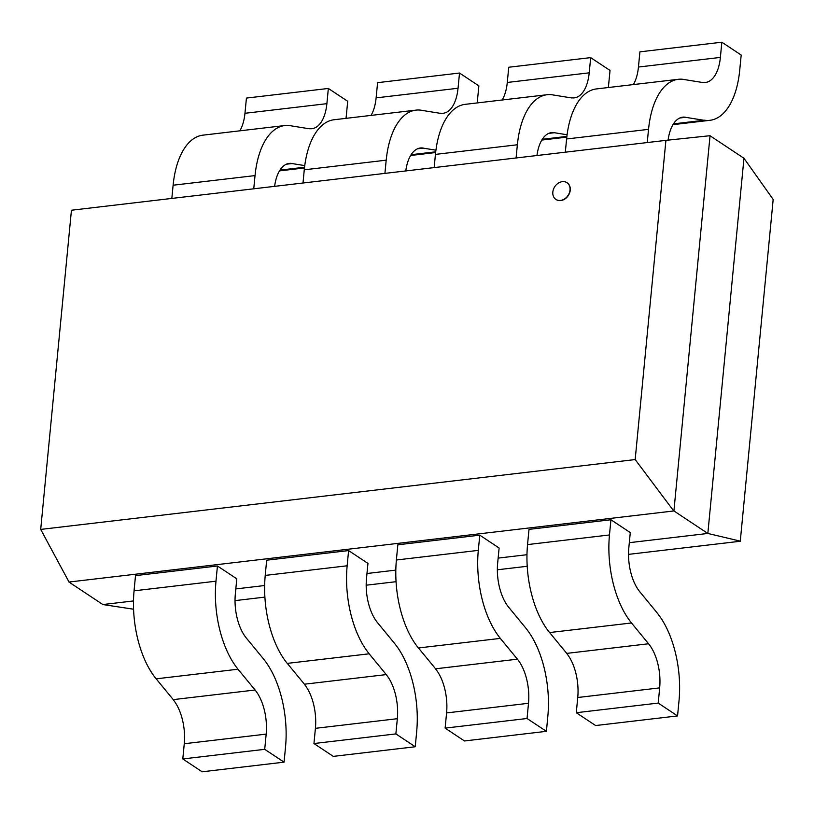 <?xml version="1.0" encoding="UTF-8"?>
<svg xmlns="http://www.w3.org/2000/svg" width="814" height="814" viewBox="0 0 814 814"><rect width="100%" height="100%" fill="white"/><g stroke="black" fill="none" stroke-linecap="round" stroke-linejoin="round"><path stroke-width="1.22" d="M562.321 181.654A10.012 7.947 -56.4 0 0 553.469 189.265A10.012 7.947 -56.4 0 0 555.881 199.379A10.012 7.947 -56.4 0 0 568.05 195.431A10.012 7.947 -56.4 0 0 566.961 182.682A10.012 7.947 -56.4 0 0 562.321 181.654M567.083 182.763A10.012 7.947 123.6 0 1 567.195 182.845A10.012 7.947 123.6 0 1 568.284 195.584A10.012 7.947 123.6 0 1 556.125 199.542A10.012 7.947 123.6 0 1 556.003 199.461M40.7 529.415L71.439 210.226L665.913 140.364L635.174 459.564L40.7 529.415L69.058 582.071M673.911 510.948L707.834 533.455L743.965 158.262L710.042 135.765L673.911 510.948L68.946 582.041L102.869 604.548L133.567 609.218M635.174 459.564L673.778 511.019M665.913 140.364L709.92 135.714M740.414 541.168L707.834 533.455L629.303 542.684M526.984 554.71L498.148 558.099M395.818 570.115L366.982 573.504M264.652 585.531L235.816 588.919M133.486 600.946L102.869 604.548M773.168 199.562L740.272 541.249L628.52 554.375M527.218 566.279L497.354 569.79M396.052 581.695L366.198 585.205M264.896 597.11L235.032 600.62M743.965 158.262L773.3 199.613M565.323 152.187L566.595 138.98L648.524 129.355L647.252 142.562M702.716 82.519L683.831 79.487M679.843 117.979L685.51 117.308L704.425 120.35M633.353 84.585A38.126 19.261 83.3 0 0 638.441 67.043L639.916 51.842L721.845 42.206L720.38 57.418A38.126 19.261 -96.7 0 1 705.484 82.448A38.126 19.261 -96.7 0 1 702.706 82.377M704.415 120.187A76.251 38.523 83.3 0 0 709.93 120.309A76.251 38.523 83.3 0 0 739.712 70.248L741.188 55.047L721.845 42.206M683.831 79.426A76.251 38.523 83.3 0 0 678.316 79.294A76.251 38.523 83.3 0 0 648.544 129.365M566.615 138.99A76.251 38.523 -96.7 0 1 596.397 88.93L678.316 79.294M668.111 140.13A38.126 19.261 -96.7 0 1 682.773 117.165A38.126 19.261 -96.7 0 1 685.51 117.226M434.157 167.603L435.429 154.395L517.358 144.77L516.086 157.967M571.55 97.934L552.675 94.892M548.677 133.394L554.354 132.723L567.093 134.778M508.75 67.247L590.679 57.621L589.214 72.833L507.285 82.458L508.75 67.247M608.353 87.525A76.251 38.523 83.3 0 0 608.546 85.653L610.032 70.462L590.679 57.621M552.665 94.841A76.251 38.523 83.3 0 0 547.161 94.709A76.251 38.523 83.3 0 0 517.378 144.78M435.449 154.406A76.251 38.523 -96.7 0 1 465.232 104.334L547.161 94.709M536.955 155.515A38.126 19.261 -96.7 0 1 551.607 132.58A38.126 19.261 -96.7 0 1 554.344 132.641M589.204 72.822A38.126 19.261 -96.7 0 1 574.318 97.863A38.126 19.261 -96.7 0 1 571.54 97.792M502.187 100A38.126 19.261 83.3 0 0 507.275 82.458M303.001 183.008L304.263 169.811L386.192 160.175L384.92 173.382M440.384 113.35L421.51 110.307M417.511 148.799L423.188 148.138L435.928 150.183M377.584 82.662L459.513 73.036L458.048 88.248L376.129 97.873L377.584 82.662M477.401 101.078L478.866 85.877L459.513 73.036M421.51 110.256A76.251 38.523 83.3 0 0 415.995 110.124A76.251 38.523 83.3 0 0 386.212 160.195M304.283 169.821A76.251 38.523 -96.7 0 1 334.066 119.75L415.995 110.124M405.789 170.93A38.126 19.261 -96.7 0 1 420.441 147.985A38.126 19.261 -96.7 0 1 423.178 148.046M458.038 88.238A38.126 19.261 -96.7 0 1 443.152 113.278A38.126 19.261 -96.7 0 1 440.384 113.207M371.021 115.405A38.126 19.261 83.3 0 0 376.119 97.863M477.187 102.93A76.251 38.523 83.3 0 0 477.38 101.068M171.835 198.423L173.107 185.216L255.026 175.59L253.754 188.797M309.218 128.765L290.344 125.722M286.345 164.214L292.023 163.553L304.762 165.598M246.428 98.077L328.347 88.451L326.892 103.663L244.963 113.288L246.428 98.077M346.235 116.494L347.7 101.282L328.347 88.451M290.344 125.661A76.251 38.523 83.3 0 0 284.829 125.539A76.251 38.523 83.3 0 0 255.047 175.6M173.117 185.236A76.251 38.523 -96.7 0 1 202.9 135.165L284.829 125.539M274.623 186.345A38.126 19.261 -96.7 0 1 289.275 163.4A38.126 19.261 -96.7 0 1 292.023 163.461M326.882 103.653A38.126 19.261 -96.7 0 1 311.986 128.683A38.126 19.261 -96.7 0 1 309.218 128.622M239.855 130.82A38.126 19.261 83.3 0 0 244.953 113.278M346.021 118.345A76.251 38.523 83.3 0 0 346.215 116.483M217.44 565.995L135.511 575.62L134.045 590.832L215.975 581.196L217.44 565.995L236.793 578.825L235.327 594.037M156.064 678.845L237.993 669.22L255.158 690.089M255.179 689.997L173.25 699.623L156.095 678.754A76.251 38.523 -96.7 0 1 134.066 590.842M263.512 658.933L246.316 638.034A38.126 19.261 -96.7 0 1 235.338 594.047M255.148 690.109A38.126 19.261 -96.7 0 1 266.168 734.106L264.713 749.328L182.794 758.953L184.259 743.742A38.126 19.261 83.3 0 0 173.219 699.745M182.794 758.953L202.137 771.794L284.066 762.158L285.531 746.957A76.251 38.523 83.3 0 0 263.502 658.984M264.713 749.328L284.066 762.158M215.995 581.216A76.251 38.523 83.3 0 0 238.003 669.169M348.606 550.579L266.677 560.205L265.211 575.417L347.14 565.791L348.606 550.579L367.948 563.41L366.483 578.622M265.232 575.427A76.251 38.523 -96.7 0 0 287.24 663.39L369.159 653.805L386.324 674.674M386.345 674.582L304.416 684.208L287.261 663.339M394.668 643.528L377.482 622.618A38.126 19.261 -96.7 0 1 366.493 578.632M386.314 674.704A38.126 19.261 -96.7 0 1 397.334 718.701L395.879 733.913L313.95 743.538L315.415 728.327A38.126 19.261 83.3 0 0 304.385 684.33M313.95 743.538L333.302 756.379L415.232 746.753L416.697 731.542M395.879 733.913L415.232 746.753M347.161 565.801A76.251 38.523 83.3 0 0 369.169 653.754M416.676 731.532A76.251 38.523 83.3 0 0 394.658 643.569M497.649 563.207L499.114 548.005L479.772 535.164L397.843 544.79L396.377 560.001L478.306 550.376A76.251 38.523 83.3 0 0 500.335 638.349M479.772 535.164L478.306 550.376M396.398 560.012A76.251 38.523 -96.7 0 0 418.406 647.975L500.325 638.39L517.49 659.259M517.511 659.167L435.582 668.803L418.416 647.924M525.834 628.113L508.648 607.203A38.126 19.261 -96.7 0 1 497.659 563.217M517.48 659.289A38.126 19.261 -96.7 0 1 528.5 703.286L527.045 718.497L445.116 728.123L446.581 712.922A38.126 19.261 83.3 0 0 435.551 668.915M445.116 728.123L464.468 740.964L546.398 731.338L547.853 716.127M527.045 718.497L546.398 731.338M547.842 716.116A76.251 38.523 83.3 0 0 525.824 628.154M657 612.698L639.814 591.788A38.126 19.261 -96.7 0 1 628.825 547.802L630.28 532.59L610.927 519.749L529.008 529.375L527.543 544.586L609.472 534.961A76.251 38.523 83.3 0 0 631.501 622.934M610.927 519.749L609.472 534.961M527.553 544.597A76.251 38.523 -96.7 0 0 549.572 632.559L631.491 622.975L648.646 643.854A38.126 19.261 -96.7 0 1 659.666 687.871M648.677 643.762L566.748 653.388L549.582 632.509M577.747 697.506L659.676 687.881L658.211 703.082L576.281 712.718L577.747 697.506A38.126 19.261 83.3 0 0 566.717 653.5M576.281 712.718L595.634 725.549L677.553 715.923L679.018 700.712A76.251 38.523 83.3 0 0 656.99 612.739M658.211 703.082L677.553 715.923M704.415 120.238L673.453 123.87M720.38 57.418L638.451 67.043M566.89 136.396L542.297 139.286M435.724 151.811L411.131 154.701M304.558 167.226L279.965 170.116M184.259 743.742L266.178 734.116M315.415 728.327L397.344 718.701M446.581 712.922L528.51 703.286M709.93 120.309L672.975 124.654M566.809 137.128L541.809 140.069M435.643 152.544L410.643 155.484M304.477 167.959L279.477 170.889"/></g></svg>
